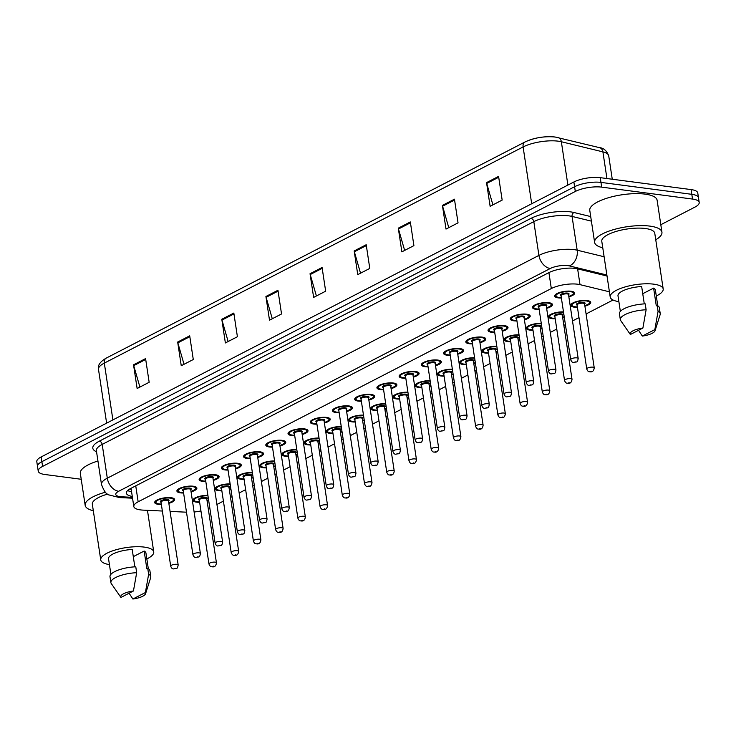 <?xml version="1.0" encoding="UTF-8"?>
<svg xmlns="http://www.w3.org/2000/svg" width="736" height="736" viewBox="0 0 736 736"><rect width="100%" height="100%" fill="white"/><g stroke="black" fill="none" stroke-linecap="round" stroke-linejoin="round"><path stroke-width="1.1" d="M564.282 317.142A10.092 3.146 -8.6 0 1 562.69 317.648M555.211 318.78A10.092 3.146 -8.6 0 1 552.092 318.642A10.092 3.146 -8.6 0 1 548.541 316.83A10.092 3.146 -8.6 0 1 553.306 313.315A10.092 3.146 -8.6 0 1 563.482 311.889M542.055 328.606A10.092 3.146 -8.6 0 1 540.463 329.121M532.984 330.252A10.092 3.146 -8.6 0 1 529.874 330.105A10.092 3.146 -8.6 0 1 526.314 328.302A10.092 3.146 -8.6 0 1 531.079 324.788A10.092 3.146 -8.6 0 1 541.264 323.362M519.828 340.078A10.092 3.146 -8.6 0 1 518.245 340.584M510.766 341.716A10.092 3.146 -8.6 0 1 507.647 341.578A10.092 3.146 -8.6 0 1 504.086 339.774A10.092 3.146 -8.6 0 1 508.861 336.26A10.092 3.146 -8.6 0 1 519.036 334.825M497.61 351.55A10.092 3.146 -8.6 0 1 496.018 352.056M488.538 353.188A10.092 3.146 -8.6 0 1 485.42 353.05A10.092 3.146 -8.6 0 1 481.868 351.247A10.092 3.146 -8.6 0 1 486.634 347.723A10.092 3.146 -8.6 0 1 496.818 346.297M475.382 363.023A10.092 3.146 -8.6 0 1 473.8 363.529M466.311 364.66A10.092 3.146 -8.6 0 1 463.202 364.513A10.092 3.146 -8.6 0 1 459.641 362.71A10.092 3.146 -8.6 0 1 464.416 359.196A10.092 3.146 -8.6 0 1 474.591 357.77M453.164 374.486A10.092 3.146 -8.6 0 1 451.573 375.001M444.093 376.133A10.092 3.146 -8.6 0 1 440.974 375.986A10.092 3.146 -8.6 0 1 437.423 374.182A10.092 3.146 -8.6 0 1 442.189 370.668A10.092 3.146 -8.6 0 1 452.364 369.242M430.937 385.958A10.092 3.146 -8.6 0 1 429.346 386.464M421.866 387.596A10.092 3.146 -8.6 0 1 418.756 387.458A10.092 3.146 -8.6 0 1 415.196 385.655A10.092 3.146 -8.6 0 1 419.971 382.14A10.092 3.146 -8.6 0 1 430.146 380.705M408.719 397.431A10.092 3.146 -8.6 0 1 407.128 397.937M399.648 399.068A10.092 3.146 -8.6 0 1 396.529 398.93A10.092 3.146 -8.6 0 1 392.978 397.127A10.092 3.146 -8.6 0 1 397.744 393.604A10.092 3.146 -8.6 0 1 407.919 392.178M386.492 408.903A10.092 3.146 -8.6 0 1 384.9 409.409M377.421 410.541A10.092 3.146 -8.6 0 1 374.311 410.394A10.092 3.146 -8.6 0 1 370.751 408.59A10.092 3.146 -8.6 0 1 375.516 405.076A10.092 3.146 -8.6 0 1 385.701 403.65M364.265 420.366A10.092 3.146 -8.6 0 1 362.682 420.882M355.203 422.013A10.092 3.146 -8.6 0 1 352.084 421.866A10.092 3.146 -8.6 0 1 348.524 420.063A10.092 3.146 -8.6 0 1 353.298 416.548A10.092 3.146 -8.6 0 1 363.474 415.122M342.047 431.839A10.092 3.146 -8.6 0 1 340.455 432.345M332.976 433.476A10.092 3.146 -8.6 0 1 329.857 433.338A10.092 3.146 -8.6 0 1 326.306 431.535A10.092 3.146 -8.6 0 1 331.071 428.021A10.092 3.146 -8.6 0 1 341.256 426.586M319.82 443.311A10.092 3.146 -8.6 0 1 318.237 443.817M310.748 444.949A10.092 3.146 -8.6 0 1 307.639 444.811A10.092 3.146 -8.6 0 1 304.078 443.008A10.092 3.146 -8.6 0 1 308.853 439.484A10.092 3.146 -8.6 0 1 319.028 438.058M297.602 454.784A10.092 3.146 -8.6 0 1 296.01 455.29M288.53 456.421A10.092 3.146 -8.6 0 1 285.412 456.274A10.092 3.146 -8.6 0 1 281.86 454.471A10.092 3.146 -8.6 0 1 286.626 450.956A10.092 3.146 -8.6 0 1 296.801 449.53M275.374 466.247A10.092 3.146 -8.6 0 1 273.783 466.762M266.303 467.894A10.092 3.146 -8.6 0 1 263.194 467.746A10.092 3.146 -8.6 0 1 259.633 465.943A10.092 3.146 -8.6 0 1 264.408 462.429A10.092 3.146 -8.6 0 1 274.583 460.994M253.156 477.719A10.092 3.146 -8.6 0 1 251.565 478.225M244.085 479.357A10.092 3.146 -8.6 0 1 240.966 479.219A10.092 3.146 -8.6 0 1 237.415 477.416A10.092 3.146 -8.6 0 1 242.181 473.901A10.092 3.146 -8.6 0 1 252.356 472.466M230.929 489.192A10.092 3.146 -8.6 0 1 229.338 489.698M221.858 490.829A10.092 3.146 -8.6 0 1 218.748 490.691A10.092 3.146 -8.6 0 1 215.188 488.888A10.092 3.146 -8.6 0 1 219.954 485.364A10.092 3.146 -8.6 0 1 230.138 483.938M208.702 500.664A10.092 3.146 -8.6 0 1 207.12 501.17M199.64 502.302A10.092 3.146 -8.6 0 1 196.521 502.154A10.092 3.146 -8.6 0 1 192.97 500.351A10.092 3.146 -8.6 0 1 197.736 496.837A10.092 3.146 -8.6 0 1 207.911 495.411M577.429 307.308A10.092 3.146 -8.6 0 1 574.319 307.17A10.092 3.146 -8.6 0 1 570.759 305.366A10.092 3.146 -8.6 0 1 576.306 301.604A10.092 3.146 -8.6 0 1 587.153 300.546A10.092 3.146 -8.6 0 1 590.714 302.349A10.092 3.146 -8.6 0 1 584.908 306.176M539.166 309.479A10.092 3.146 -8.6 0 1 536.047 309.341A10.092 3.146 -8.6 0 1 532.487 307.538A10.092 3.146 -8.6 0 1 538.034 303.775A10.092 3.146 -8.6 0 1 548.881 302.717A10.092 3.146 -8.6 0 1 552.442 304.52A10.092 3.146 -8.6 0 1 546.646 308.347M516.939 320.951A10.092 3.146 -8.6 0 1 513.82 320.804A10.092 3.146 -8.6 0 1 510.269 319.001A10.092 3.146 -8.6 0 1 515.807 315.247A10.092 3.146 -8.6 0 1 526.663 314.18A10.092 3.146 -8.6 0 1 530.214 315.983A10.092 3.146 -8.6 0 1 524.418 319.82M494.712 332.424A10.092 3.146 -8.6 0 1 491.602 332.276A10.092 3.146 -8.6 0 1 488.042 330.473A10.092 3.146 -8.6 0 1 493.589 326.72A10.092 3.146 -8.6 0 1 504.436 325.652A10.092 3.146 -8.6 0 1 507.996 327.456A10.092 3.146 -8.6 0 1 502.2 331.292M472.494 343.887A10.092 3.146 -8.6 0 1 469.375 343.749A10.092 3.146 -8.6 0 1 465.824 341.946A10.092 3.146 -8.6 0 1 471.362 338.183A10.092 3.146 -8.6 0 1 482.218 337.125A10.092 3.146 -8.6 0 1 485.769 338.928A10.092 3.146 -8.6 0 1 479.973 342.755M450.266 355.359A10.092 3.146 -8.6 0 1 447.157 355.221A10.092 3.146 -8.6 0 1 443.596 353.418A10.092 3.146 -8.6 0 1 449.135 349.655A10.092 3.146 -8.6 0 1 459.991 348.597A10.092 3.146 -8.6 0 1 463.551 350.4A10.092 3.146 -8.6 0 1 457.746 354.228M428.048 366.832A10.092 3.146 -8.6 0 1 424.93 366.684A10.092 3.146 -8.6 0 1 421.378 364.881A10.092 3.146 -8.6 0 1 426.917 361.128A10.092 3.146 -8.6 0 1 437.764 360.06A10.092 3.146 -8.6 0 1 441.324 361.864A10.092 3.146 -8.6 0 1 435.528 365.7M405.821 378.295A10.092 3.146 -8.6 0 1 402.712 378.157A10.092 3.146 -8.6 0 1 399.151 376.354A10.092 3.146 -8.6 0 1 404.69 372.6A10.092 3.146 -8.6 0 1 415.546 371.533A10.092 3.146 -8.6 0 1 419.097 373.336A10.092 3.146 -8.6 0 1 413.301 377.172M383.603 389.767A10.092 3.146 -8.6 0 1 380.484 389.629A10.092 3.146 -8.6 0 1 376.924 387.826A10.092 3.146 -8.6 0 1 382.472 384.063A10.092 3.146 -8.6 0 1 393.318 383.005A10.092 3.146 -8.6 0 1 396.879 384.808A10.092 3.146 -8.6 0 1 391.083 388.636M361.376 401.24A10.092 3.146 -8.6 0 1 358.257 401.102A10.092 3.146 -8.6 0 1 354.706 399.298A10.092 3.146 -8.6 0 1 360.244 395.536A10.092 3.146 -8.6 0 1 371.1 394.478A10.092 3.146 -8.6 0 1 374.652 396.281A10.092 3.146 -8.6 0 1 368.856 400.108M339.149 412.712A10.092 3.146 -8.6 0 1 336.039 412.565A10.092 3.146 -8.6 0 1 332.479 410.762A10.092 3.146 -8.6 0 1 338.026 407.008A10.092 3.146 -8.6 0 1 348.873 405.941A10.092 3.146 -8.6 0 1 352.434 407.744A10.092 3.146 -8.6 0 1 346.638 411.58M316.931 424.175A10.092 3.146 -8.6 0 1 313.812 424.037A10.092 3.146 -8.6 0 1 310.261 422.234A10.092 3.146 -8.6 0 1 315.799 418.48A10.092 3.146 -8.6 0 1 326.655 417.413A10.092 3.146 -8.6 0 1 330.206 419.216A10.092 3.146 -8.6 0 1 324.41 423.053M294.704 435.648A10.092 3.146 -8.6 0 1 291.594 435.51A10.092 3.146 -8.6 0 1 288.034 433.706A10.092 3.146 -8.6 0 1 293.581 429.944A10.092 3.146 -8.6 0 1 304.428 428.886A10.092 3.146 -8.6 0 1 307.988 430.689A10.092 3.146 -8.6 0 1 302.183 434.516M272.486 447.12A10.092 3.146 -8.6 0 1 269.367 446.982A10.092 3.146 -8.6 0 1 265.816 445.179A10.092 3.146 -8.6 0 1 271.354 441.416A10.092 3.146 -8.6 0 1 282.201 440.349A10.092 3.146 -8.6 0 1 285.761 442.161A10.092 3.146 -8.6 0 1 279.965 445.988M250.258 458.592A10.092 3.146 -8.6 0 1 247.149 458.445A10.092 3.146 -8.6 0 1 243.588 456.642A10.092 3.146 -8.6 0 1 249.127 452.888A10.092 3.146 -8.6 0 1 259.983 451.821A10.092 3.146 -8.6 0 1 263.534 453.624A10.092 3.146 -8.6 0 1 257.738 457.461M228.04 470.056A10.092 3.146 -8.6 0 1 224.922 469.918A10.092 3.146 -8.6 0 1 221.361 468.114A10.092 3.146 -8.6 0 1 226.909 464.361A10.092 3.146 -8.6 0 1 237.756 463.294A10.092 3.146 -8.6 0 1 241.316 465.097A10.092 3.146 -8.6 0 1 235.52 468.924M205.813 481.528A10.092 3.146 -8.6 0 1 202.694 481.39A10.092 3.146 -8.6 0 1 199.143 479.587A10.092 3.146 -8.6 0 1 204.682 475.824A10.092 3.146 -8.6 0 1 215.538 474.766A10.092 3.146 -8.6 0 1 219.089 476.569A10.092 3.146 -8.6 0 1 213.293 480.396M183.586 493A10.092 3.146 -8.6 0 1 180.476 492.862A10.092 3.146 -8.6 0 1 176.916 491.059A10.092 3.146 -8.6 0 1 182.464 487.296A10.092 3.146 -8.6 0 1 193.31 486.229A10.092 3.146 -8.6 0 1 196.871 488.042A10.092 3.146 -8.6 0 1 191.075 491.869M161.368 504.473A10.092 3.146 -8.6 0 1 158.249 504.326A10.092 3.146 -8.6 0 1 154.698 502.522A10.092 3.146 -8.6 0 1 160.236 498.769A10.092 3.146 -8.6 0 1 171.092 497.702A10.092 3.146 -8.6 0 1 174.644 499.505A10.092 3.146 -8.6 0 1 168.848 503.341M561.384 298.006A10.092 3.146 -8.6 0 1 558.274 297.868A10.092 3.146 -8.6 0 1 554.714 296.065A10.092 3.146 -8.6 0 1 560.252 292.302A10.092 3.146 -8.6 0 1 571.108 291.244A10.092 3.146 -8.6 0 1 574.66 293.048A10.092 3.146 -8.6 0 1 568.864 296.875M609.417 291.806L580.005 284.639A18.915 5.906 171.4 0 0 577.705 284.216A18.915 5.906 171.4 0 0 551.319 288.549L138.156 501.796A18.915 5.906 171.4 0 0 133.805 506.506A18.915 5.906 171.4 0 0 143.143 510.122L162.362 511.032M586.086 313.941L612.6 300.251A18.915 5.906 171.4 0 0 613.051 300.012M216.936 504.473L223.413 501.124M230.515 497.462L232.061 496.662M239.154 493L245.64 489.652M252.742 485.99L254.279 485.19M261.381 481.528L267.867 478.179M274.96 474.518L276.506 473.726M283.608 470.056L290.085 466.716M297.188 463.045L298.733 462.254M305.826 458.592L312.312 455.244M319.406 451.582L320.951 450.782M328.054 447.12L334.53 443.771M341.633 440.11L343.178 439.309M350.272 435.648L356.758 432.299M363.851 428.637L365.396 427.846M372.499 424.175L378.976 420.836M386.078 417.174L387.624 416.374M394.717 412.712L401.203 409.363M408.296 405.702L409.842 404.901M416.944 401.24L423.43 397.891M430.523 394.229L432.069 393.429M439.171 389.767L445.648 386.418M452.75 382.757L454.296 381.966M461.389 378.295L467.875 374.955M474.968 371.294L476.514 370.493M483.616 366.832L490.093 363.483M497.196 359.821L498.741 359.021M505.834 355.359L512.32 352.01M519.414 348.349L520.959 347.548M528.062 343.887L534.538 340.538M541.641 336.876L543.186 336.085M550.28 332.414L556.766 329.075M563.859 325.413L565.404 324.613M572.507 320.951L578.984 317.602M194.12 512.008A18.915 5.906 171.4 0 0 200.946 510.95M208.27 508.778A18.915 5.906 171.4 0 0 209.834 508.107M170.071 511.41L186.493 512.192M81.227 479.274L44.905 474.508A18.915 5.906 -8.6 0 1 38.235 471.123L37.518 466.385A18.915 5.906 -8.6 0 1 41.878 461.674L574.595 186.723A18.915 5.906 -8.6 0 1 600.972 182.399L691.812 194.322A18.915 5.906 -8.6 0 1 698.482 197.708A18.915 5.906 -8.6 0 0 691.812 194.322L600.972 182.399A18.915 5.906 -8.6 0 0 574.595 186.723L41.878 461.674A18.915 5.906 -8.6 0 0 37.518 466.385L36.8 461.647A18.915 5.906 -8.6 0 1 41.161 456.936L573.878 181.985A18.915 5.906 -8.6 0 1 600.254 177.661L691.095 189.584A18.915 5.906 -8.6 0 1 697.765 192.97L699.2 202.446A18.915 5.906 -8.6 0 1 694.839 207.156L660.808 224.719M139.904 387.072L133.722 365.645A5.042 3.524 -117.3 0 1 133.538 364.808L137.126 388.498L149.16 382.288L145.581 358.598L133.538 364.808M184.028 364.292L177.854 342.866A5.042 3.524 -117.3 0 1 177.67 342.038L181.249 365.728L193.283 359.518L189.704 335.828L177.67 342.038M228.151 341.522L221.978 320.096A5.042 3.524 -117.3 0 1 221.794 319.258L225.372 342.948L237.406 336.738L233.827 313.048L221.794 319.258M272.274 318.743L266.101 297.316A5.042 3.524 -117.3 0 1 265.917 296.488L269.505 320.178L281.538 313.968L277.95 290.278L265.917 296.488M492.908 204.875L486.726 183.448A5.042 3.524 -117.3 0 1 486.542 182.611L490.13 206.301L502.164 200.091L498.585 176.401L486.542 182.611M448.776 227.645L442.603 206.218A5.042 3.524 -117.3 0 1 442.419 205.39L446.007 229.08L458.04 222.87L454.452 199.18L442.419 205.39M404.653 250.424L398.48 228.997A5.042 3.524 -117.3 0 1 398.296 228.16L401.874 251.85L413.908 245.64L410.329 221.95L398.296 228.16M360.53 273.194L354.356 251.767A5.042 3.524 -117.3 0 1 354.172 250.939L357.751 274.629L369.785 268.419L366.206 244.729L354.172 250.939M316.406 295.973L310.224 274.546A5.042 3.524 -117.3 0 1 310.04 273.709L313.628 297.399L325.662 291.189L322.083 267.499L310.04 273.709M525.688 141.717A20.682 6.458 -8.6 0 1 554.521 136.988M607.034 276.028L577.401 268.806A18.915 5.906 171.4 0 0 575.092 268.382A18.915 5.906 171.4 0 0 548.716 272.706L130.732 488.446A18.915 5.906 171.4 0 0 126.371 493.157A18.915 5.906 171.4 0 0 132.278 496.432M38.235 471.123A18.915 5.906 -8.6 0 1 42.596 466.412L575.304 191.461A18.915 5.906 -8.6 0 1 601.689 187.137L692.53 199.06A18.915 5.906 -8.6 0 1 699.2 202.446M131.56 491.694A18.915 5.906 -8.6 0 1 127.622 490.544M602.766 247.784A34.049 10.635 -8.6 0 1 594.614 242.383A34.049 10.635 -8.6 0 1 613.318 229.706A34.049 10.635 -8.6 0 1 649.943 226.118A34.049 10.635 -8.6 0 1 661.94 232.199A34.049 10.635 -8.6 0 1 655.758 239.77M594.614 242.383L589.775 210.404A34.049 10.635 -8.6 0 1 608.479 197.726A34.049 10.635 -8.6 0 1 645.104 194.129A34.049 10.635 -8.6 0 1 657.11 200.22L661.94 232.199M618.884 301.659A26.8 8.372 -8.6 0 1 610.199 296.976A26.8 8.372 -8.6 0 1 624.919 286.994A26.8 8.372 -8.6 0 1 653.743 284.17A26.8 8.372 -8.6 0 1 663.191 288.954A26.8 8.372 -8.6 0 1 656.282 296.001M610.199 296.976L601.781 241.298A26.8 8.372 -8.6 0 1 616.501 231.325A26.8 8.372 -8.6 0 1 645.325 228.491A26.8 8.372 -8.6 0 1 654.773 233.284L663.191 288.954M642.749 293.71L653.614 288.107A18.915 5.906 -8.6 0 1 655.399 290.14L657.763 305.734M653.614 288.107L656.3 305.872L657.174 305.422A20.176 6.302 -8.6 0 1 659.336 307.712L660.229 313.637A20.176 6.302 -8.6 0 1 660.146 314.622L655.022 330.777A12.613 3.938 -8.6 0 1 642.326 336.067L654.847 329.608A12.613 3.938 -8.6 0 1 655.022 330.777M657.174 305.422L658.076 311.337A20.176 6.302 -8.6 0 1 660.229 313.637M658.076 311.337L654.847 329.608M642.326 336.067L638.544 330.28M644.285 303.894L641.663 286.534A18.915 5.906 -8.6 0 0 617.992 295.789L620.356 311.392M630.366 334.503A12.613 3.938 -8.6 0 1 642.896 328.035L630.366 334.503L620.706 320.583A20.176 6.302 -8.6 0 1 620.328 319.672A20.176 6.302 -8.6 0 1 646.116 309.773L645.224 303.848A20.176 6.302 -8.6 0 0 619.436 313.748L620.328 319.672M642.896 328.035L646.116 309.773M93.316 510.729A34.049 10.635 -8.6 0 1 85.164 505.328A34.049 10.635 -8.6 0 1 105.386 492.218M85.164 505.328L80.325 473.349A34.049 10.635 -8.6 0 1 97.934 460.994M109.434 564.595A26.8 8.372 -8.6 0 1 100.749 559.912A26.8 8.372 -8.6 0 1 115.469 549.93A26.8 8.372 -8.6 0 1 144.293 547.106A26.8 8.372 -8.6 0 1 153.741 551.899A26.8 8.372 -8.6 0 1 146.841 558.937M100.749 559.912L92.331 504.243A26.8 8.372 -8.6 0 1 107.631 494.095M133.299 556.655L144.164 551.043A18.915 5.906 -8.6 0 1 145.949 553.076L148.313 568.68M144.164 551.043L146.85 568.808L147.724 568.358A20.176 6.302 -8.6 0 1 149.886 570.658L150.779 576.582A20.176 6.302 -8.6 0 1 150.696 577.558L145.572 593.722A12.613 3.938 -8.6 0 1 132.876 599.012L145.397 592.544A12.613 3.938 -8.6 0 1 145.572 593.722M147.724 568.358L148.626 574.282A20.176 6.302 -8.6 0 1 150.779 576.582M148.626 574.282L145.397 592.544M132.876 599.012L129.094 593.225M134.835 566.83L132.213 549.479A18.915 5.906 -8.6 0 0 108.542 558.734L110.906 574.338M120.916 597.439A12.613 3.938 -8.6 0 1 133.446 590.98L120.916 597.439L111.256 583.528A20.176 6.302 -8.6 0 1 110.878 582.618A20.176 6.302 -8.6 0 1 136.675 572.709L135.774 566.794A20.176 6.302 -8.6 0 0 109.986 576.693L110.878 582.618M133.446 590.98L136.675 572.709M577.622 268.861L580.005 284.639M129.416 489.182L129.784 489.21A18.915 9.706 -87.3 0 0 131.164 489.081M548.909 272.614L551.319 288.549M135.746 485.852L138.156 501.796M606.942 178.535L602.904 151.874L561.347 141.744A25.217 7.875 171.4 0 0 558.274 141.183A25.217 7.875 171.4 0 0 523.103 146.952A6.302 4.398 -117.3 0 1 524.989 141.984C534.354 137.706 544.382 136.05 555.082 137.006L599.619 147.678C603.64 147.973 606.666 150.687 608.718 155.82A25.217 7.875 171.4 0 0 602.904 151.874A6.302 4.766 -76.3 0 0 599.619 147.678M558.063 137.549A6.302 4.766 -76.3 0 1 561.347 141.744L567.898 185.067M531.696 203.762L523.103 146.952L104.31 363.106A25.217 7.875 171.4 0 0 98.495 369.389C97.502 365.479 100.068 361.726 106.196 358.128A6.302 4.398 62.7 0 0 104.31 363.106L112.902 419.906M41.161 456.936L42.596 466.412M573.878 181.985L575.304 191.461M600.254 177.661L601.689 187.137M691.095 189.584L692.53 199.06M310.224 274.546L322.212 268.355M354.356 251.767L366.335 245.585M398.48 228.997L410.458 222.806M442.603 206.218L454.581 200.036M486.726 183.448L498.714 177.256M266.101 297.316L278.079 291.134M221.978 320.096L233.956 313.904M177.854 342.866L189.833 336.683M133.722 365.645L145.71 359.453M606.887 275.025L569.397 265.898A12.613 3.938 171.4 0 0 567.861 265.613A12.613 3.938 171.4 0 0 550.28 268.502L118.652 491.28A12.613 3.938 171.4 0 0 120.189 496.671A12.613 3.938 171.4 0 0 121.974 496.828L132.416 497.324M121.974 496.828A12.613 6.468 -87.3 0 1 119.582 497.582L108.974 494.932C106.426 494.546 103.932 491.05 101.485 484.454A25.217 7.875 -8.6 0 1 107.3 478.179L538.927 255.401A25.217 7.875 -8.6 0 1 574.098 249.633A25.217 7.875 -8.6 0 1 577.171 250.194L572.065 216.43A25.217 7.875 171.4 0 0 568.992 215.869A25.217 7.875 171.4 0 0 533.821 221.646L102.194 444.415A25.217 7.875 171.4 0 0 96.379 450.699L96.37 450.644M96.536 451.757A28.373 8.86 -8.6 0 1 99.351 441.14L530.978 218.371A3.156 2.199 -117.3 0 1 533.821 221.646L538.927 255.401A12.613 8.804 62.7 0 0 550.28 268.502M530.978 218.371A28.373 8.86 -8.6 0 1 570.547 211.876A28.373 8.86 -8.6 0 1 574.006 212.511L590.714 216.577M569.397 265.898A12.613 9.531 -76.3 0 0 577.171 250.194L604.118 256.754M591.404 221.14L572.065 216.43A3.156 2.383 103.7 0 1 574.006 212.511M118.652 491.28A12.613 8.804 62.7 0 1 107.3 478.179L102.194 444.415A3.156 2.199 -117.3 0 0 99.351 441.14M573.574 291.898A9.458 2.953 -8.6 0 1 573.951 292.551L572.985 294.492L568.808 296.488A8.823 2.76 171.4 0 0 570.308 291.658A8.823 2.76 171.4 0 0 557.998 293.673A8.823 2.76 171.4 0 0 559.075 297.454A8.823 2.76 171.4 0 0 561.32 297.583M561.053 295.826A4.416 1.38 -8.6 0 1 561.77 293.912A4.416 1.38 -8.6 0 1 567.493 293.103A4.416 1.38 -8.6 0 1 568.532 294.694M561.034 295.716L570.713 359.674A3.781 1.178 -8.6 0 1 572.792 358.266A3.781 1.178 -8.6 0 1 576.858 357.871A3.781 1.178 -8.6 0 1 578.192 358.542L568.514 294.584A3.781 1.178 171.4 0 0 567.189 293.903A3.781 1.178 171.4 0 0 563.114 294.308A3.781 1.178 171.4 0 0 561.034 295.716L561.016 295.642M574.494 362.278L575.304 361.864L574.494 362.278M555.174 294.888L555.248 295.375A9.458 2.953 -8.6 0 1 555.413 294.639M577.374 306.921L574.945 306.783C572.176 306.167 570.961 305.458 571.292 304.676A9.458 2.953 -8.6 0 1 571.458 303.94M584.844 305.753A8.823 2.76 171.4 0 0 586.353 300.96A8.823 2.76 171.4 0 0 574.043 302.974A8.823 2.76 171.4 0 0 575.12 306.756A8.823 2.76 171.4 0 0 577.364 306.884M577.098 305.118A4.416 1.38 -8.6 0 1 577.815 303.214A4.416 1.38 -8.6 0 1 583.547 302.404A4.416 1.38 -8.6 0 1 584.577 303.996M584.559 303.83L584.568 303.885A3.781 1.178 171.4 0 0 583.234 303.204A3.781 1.178 171.4 0 0 579.158 303.6A3.781 1.178 171.4 0 0 577.088 305.017L577.079 304.962M594.237 367.844C593.805 371.054 592.287 372.361 589.683 371.744C588.496 371.928 587.521 371.008 586.758 368.975A3.781 1.178 -8.6 0 1 588.837 367.568A3.781 1.178 -8.6 0 1 592.903 367.163A3.781 1.178 -8.6 0 1 594.237 367.844L584.568 303.885M591.348 371.165L590.548 371.579L591.348 371.165M589.619 301.19A9.458 2.953 -8.6 0 1 589.996 301.852L589.922 301.355M551.356 303.361A9.458 2.953 -8.6 0 1 551.724 304.014L550.758 305.964L546.581 307.961M546.581 307.924A8.823 2.76 171.4 0 0 548.081 303.131A8.823 2.76 171.4 0 0 535.771 305.146A8.823 2.76 171.4 0 0 536.848 308.927A8.823 2.76 171.4 0 0 539.102 309.056L536.682 308.954C533.904 308.338 532.689 307.63 533.02 306.848A9.458 2.953 -8.6 0 1 533.186 306.112M538.835 307.289A4.416 1.38 -8.6 0 1 539.552 305.385A4.416 1.38 -8.6 0 1 545.275 304.575A4.416 1.38 -8.6 0 1 546.314 306.158M538.816 307.179L548.486 371.146A3.781 1.178 -8.6 0 1 550.565 369.739A3.781 1.178 -8.6 0 1 554.631 369.334A3.781 1.178 -8.6 0 1 555.965 370.015L546.296 306.047A3.781 1.178 171.4 0 0 544.962 305.376A3.781 1.178 171.4 0 0 540.896 305.771A3.781 1.178 171.4 0 0 538.816 307.179L538.807 307.133M552.276 373.75L553.076 373.336L552.276 373.75M529.129 314.833A9.458 2.953 -8.6 0 1 529.506 315.486L528.531 317.437L524.363 319.433M524.354 319.396A8.823 2.76 171.4 0 0 525.854 314.594A8.823 2.76 171.4 0 0 513.544 316.618A8.823 2.76 171.4 0 0 514.63 320.39A8.823 2.76 171.4 0 0 516.874 320.528M516.608 318.762A4.416 1.38 -8.6 0 1 517.325 316.857A4.416 1.38 -8.6 0 1 523.048 316.048A4.416 1.38 -8.6 0 1 524.087 317.63M516.589 318.651L526.268 382.619A3.781 1.178 -8.6 0 1 528.347 381.202A3.781 1.178 -8.6 0 1 532.413 380.806A3.781 1.178 -8.6 0 1 533.747 381.487L524.069 317.52A3.781 1.178 171.4 0 0 522.735 316.848A3.781 1.178 171.4 0 0 518.668 317.244A3.781 1.178 171.4 0 0 516.589 318.651L516.562 318.587M530.049 385.213L530.858 384.799L530.049 385.213M510.729 317.823L510.802 318.32A9.458 2.953 -8.6 0 1 510.968 317.584M506.902 326.306A9.458 2.953 -8.6 0 1 507.279 326.959L506.313 328.909L502.136 330.896A8.823 2.76 171.4 0 0 503.636 326.066A8.823 2.76 171.4 0 0 491.326 328.09A8.823 2.76 171.4 0 0 492.402 331.862A8.823 2.76 171.4 0 0 494.647 331.991M494.38 330.234A4.416 1.38 -8.6 0 1 495.107 328.32A4.416 1.38 -8.6 0 1 500.83 327.52A4.416 1.38 -8.6 0 1 501.869 329.102M494.371 330.124L504.04 394.082A3.781 1.178 -8.6 0 1 506.12 392.674A3.781 1.178 -8.6 0 1 510.186 392.279A3.781 1.178 -8.6 0 1 511.52 392.95L501.851 328.992A3.781 1.178 171.4 0 0 500.517 328.311A3.781 1.178 171.4 0 0 496.45 328.716A3.781 1.178 171.4 0 0 494.371 330.124L494.362 330.078M507.831 396.686L508.631 396.272L507.831 396.686M488.502 329.296L488.575 329.783A9.458 2.953 -8.6 0 1 488.741 329.047M484.684 337.769A9.458 2.953 -8.6 0 1 485.061 338.431L484.086 340.372L479.918 342.369M479.909 342.332A8.823 2.76 171.4 0 0 481.408 337.539A8.823 2.76 171.4 0 0 469.099 339.554A8.823 2.76 171.4 0 0 470.175 343.335A8.823 2.76 171.4 0 0 472.429 343.464L470.01 343.362C467.24 342.746 466.017 342.038 466.357 341.256A9.458 2.953 -8.6 0 1 466.523 340.52M472.162 341.706A4.416 1.38 -8.6 0 1 472.88 339.793A4.416 1.38 -8.6 0 1 478.602 338.983A4.416 1.38 -8.6 0 1 479.642 340.575M472.144 341.596L481.822 405.554A3.781 1.178 -8.6 0 1 483.892 404.147A3.781 1.178 -8.6 0 1 487.968 403.751A3.781 1.178 -8.6 0 1 489.302 404.423L479.624 340.464A3.781 1.178 171.4 0 0 478.29 339.784A3.781 1.178 171.4 0 0 474.223 340.188A3.781 1.178 171.4 0 0 472.144 341.596L472.144 341.541M485.604 408.158L486.404 407.744L485.604 408.158M555.146 318.394L552.727 318.256C549.958 317.63 548.734 316.931 549.074 316.149A9.458 2.953 -8.6 0 1 549.231 315.413M563.555 312.368A8.823 2.76 171.4 0 0 551.595 314.566A8.823 2.76 171.4 0 0 552.892 318.219A8.823 2.76 171.4 0 0 555.146 318.357M554.88 316.59A4.416 1.38 -8.6 0 1 555.597 314.686A4.416 1.38 -8.6 0 1 561.32 313.876A4.416 1.38 -8.6 0 1 562.359 315.459M562.332 315.302L562.341 315.348A3.781 1.178 171.4 0 0 561.007 314.677A3.781 1.178 171.4 0 0 556.94 315.072A3.781 1.178 171.4 0 0 554.861 316.48L554.861 316.434M572.019 379.316C571.578 382.527 570.06 383.824 567.465 383.208C566.278 383.401 565.294 382.481 564.53 380.448A3.781 1.178 -8.6 0 1 566.61 379.04A3.781 1.178 -8.6 0 1 570.685 378.635A3.781 1.178 -8.6 0 1 572.019 379.316L562.341 315.348M569.121 382.637L568.321 383.051L569.121 382.637M562.626 317.225A8.823 2.76 171.4 0 0 564.208 316.664M532.928 329.866L530.5 329.728C527.73 329.102 526.516 328.403 526.847 327.621A9.458 2.953 -8.6 0 1 527.013 326.876M541.328 323.831A8.823 2.76 171.4 0 0 529.368 326.039A8.823 2.76 171.4 0 0 530.674 329.691A8.823 2.76 171.4 0 0 532.919 329.82M532.652 328.063A4.416 1.38 -8.6 0 1 533.37 326.158A4.416 1.38 -8.6 0 1 539.092 325.349A4.416 1.38 -8.6 0 1 540.132 326.931M540.104 326.775L540.123 326.821A3.781 1.178 171.4 0 0 538.789 326.149A3.781 1.178 171.4 0 0 534.713 326.545A3.781 1.178 171.4 0 0 532.634 327.952L532.634 327.906M549.792 390.779C549.36 393.999 547.842 395.296 545.238 394.68C544.051 394.873 543.076 393.944 542.312 391.911A3.781 1.178 -8.6 0 1 544.392 390.503A3.781 1.178 -8.6 0 1 548.458 390.108A3.781 1.178 -8.6 0 1 549.792 390.779L540.123 326.821M546.903 394.1L546.094 394.514L546.903 394.1M540.399 328.688A8.823 2.76 171.4 0 0 541.981 328.136M510.701 341.329L508.282 341.2C505.503 340.575 504.289 339.876 504.62 339.084A9.458 2.953 -8.6 0 1 504.786 338.348M519.11 335.303A8.823 2.76 171.4 0 0 507.141 337.511A8.823 2.76 171.4 0 0 508.447 341.164A8.823 2.76 171.4 0 0 510.701 341.292M510.434 339.535A4.416 1.38 -8.6 0 1 511.152 337.622A4.416 1.38 -8.6 0 1 516.874 336.812A4.416 1.38 -8.6 0 1 517.914 338.404M517.886 338.247L517.896 338.293A3.781 1.178 171.4 0 0 516.562 337.612A3.781 1.178 171.4 0 0 512.495 338.017A3.781 1.178 171.4 0 0 510.416 339.425L510.407 339.379M527.565 402.252C527.132 405.472 525.614 406.769 523.02 406.152C521.824 406.336 520.849 405.416 520.085 403.383A3.781 1.178 -8.6 0 1 522.164 401.976A3.781 1.178 -8.6 0 1 526.231 401.58A3.781 1.178 -8.6 0 1 527.565 402.252L517.896 338.293M524.676 405.573L523.876 405.987L524.676 405.573M518.181 340.161A8.823 2.76 171.4 0 0 519.763 339.6M462.456 349.241A9.458 2.953 -8.6 0 1 462.834 349.894L461.868 351.845L457.691 353.841M457.682 353.804A8.823 2.76 171.4 0 0 459.19 349.011A8.823 2.76 171.4 0 0 446.881 351.026A8.823 2.76 171.4 0 0 447.957 354.807A8.823 2.76 171.4 0 0 450.202 354.936M449.935 353.17A4.416 1.38 -8.6 0 1 450.653 351.265A4.416 1.38 -8.6 0 1 456.384 350.456A4.416 1.38 -8.6 0 1 457.415 352.038M449.917 353.059L459.595 417.027A3.781 1.178 -8.6 0 1 461.674 415.619A3.781 1.178 -8.6 0 1 465.741 415.214A3.781 1.178 -8.6 0 1 467.075 415.895L457.406 351.928A3.781 1.178 171.4 0 0 456.072 351.256A3.781 1.178 171.4 0 0 451.996 351.652A3.781 1.178 171.4 0 0 449.917 353.059L449.917 353.013M463.386 419.63L464.186 419.216L463.386 419.63M444.056 352.231L444.13 352.728A9.458 2.953 -8.6 0 1 444.296 351.992M440.238 360.714A9.458 2.953 -8.6 0 1 440.606 361.367L439.64 363.317L435.464 365.314M435.464 365.277A8.823 2.76 171.4 0 0 436.963 360.474A8.823 2.76 171.4 0 0 424.654 362.498A8.823 2.76 171.4 0 0 425.73 366.27A8.823 2.76 171.4 0 0 427.984 366.408M427.717 364.642A4.416 1.38 -8.6 0 1 428.435 362.738A4.416 1.38 -8.6 0 1 434.157 361.928A4.416 1.38 -8.6 0 1 435.197 363.51M427.699 364.532L437.368 428.499A3.781 1.178 -8.6 0 1 439.447 427.082A3.781 1.178 -8.6 0 1 443.523 426.687A3.781 1.178 -8.6 0 1 444.857 427.368L435.178 363.4A3.781 1.178 171.4 0 0 433.844 362.728A3.781 1.178 171.4 0 0 429.778 363.124A3.781 1.178 171.4 0 0 427.699 364.532L427.69 364.486M441.158 431.094L441.959 430.68L441.158 431.094M421.829 363.704L421.912 364.2A9.458 2.953 -8.6 0 1 422.068 363.464M418.011 372.186A9.458 2.953 -8.6 0 1 418.388 372.839L417.422 374.79L413.246 376.777M413.236 376.74A8.823 2.76 171.4 0 0 414.745 371.947A8.823 2.76 171.4 0 0 402.436 373.971A8.823 2.76 171.4 0 0 403.512 377.743A8.823 2.76 171.4 0 0 405.757 377.872L403.337 377.78C400.568 377.154 399.354 376.455 399.685 375.664A9.458 2.953 -8.6 0 1 399.85 374.928M405.49 376.114A4.416 1.38 -8.6 0 1 406.208 374.201A4.416 1.38 -8.6 0 1 411.93 373.4A4.416 1.38 -8.6 0 1 412.97 374.983M405.472 376.004L415.15 439.962A3.781 1.178 -8.6 0 1 417.229 438.555A3.781 1.178 -8.6 0 1 421.296 438.159A3.781 1.178 -8.6 0 1 422.63 438.831L412.96 374.872A3.781 1.178 171.4 0 0 411.626 374.192A3.781 1.178 171.4 0 0 407.551 374.596A3.781 1.178 171.4 0 0 405.472 376.004L405.472 375.958M418.931 442.566L419.741 442.152L418.931 442.566M488.483 352.802L486.054 352.664C483.285 352.047 482.071 351.339 482.402 350.557A9.458 2.953 -8.6 0 1 482.568 349.821M496.883 346.776A8.823 2.76 171.4 0 0 484.923 348.974A8.823 2.76 171.4 0 0 486.229 352.636A8.823 2.76 171.4 0 0 488.474 352.765M488.207 350.998A4.416 1.38 -8.6 0 1 488.925 349.094A4.416 1.38 -8.6 0 1 494.647 348.284A4.416 1.38 -8.6 0 1 495.687 349.876M495.659 349.71L495.668 349.766A3.781 1.178 171.4 0 0 494.334 349.085A3.781 1.178 171.4 0 0 490.268 349.48A3.781 1.178 171.4 0 0 488.189 350.897L488.189 350.842M505.347 413.724C504.905 416.935 503.396 418.241 500.793 417.625C499.606 417.809 498.631 416.889 497.867 414.856A3.781 1.178 -8.6 0 1 499.946 413.448A3.781 1.178 -8.6 0 1 504.013 413.043A3.781 1.178 -8.6 0 1 505.347 413.724L495.668 349.766M502.458 417.045L501.648 417.459L502.458 417.045M495.954 351.633A8.823 2.76 171.4 0 0 497.536 351.072M466.256 364.274L463.827 364.136C461.058 363.51 459.844 362.811 460.175 362.029A9.458 2.953 -8.6 0 1 460.34 361.293M474.665 358.248A8.823 2.76 171.4 0 0 462.696 360.447A8.823 2.76 171.4 0 0 464.002 364.099A8.823 2.76 171.4 0 0 466.247 364.237M465.98 362.471A4.416 1.38 -8.6 0 1 466.707 360.566A4.416 1.38 -8.6 0 1 472.429 359.757A4.416 1.38 -8.6 0 1 473.469 361.339M473.441 361.183L473.45 361.229A3.781 1.178 171.4 0 0 472.116 360.557A3.781 1.178 171.4 0 0 468.05 360.953A3.781 1.178 171.4 0 0 465.971 362.36L465.962 362.314M483.12 425.196C482.687 428.407 481.169 429.704 478.575 429.088C477.379 429.281 476.404 428.361 475.64 426.328A3.781 1.178 -8.6 0 1 477.719 424.92A3.781 1.178 -8.6 0 1 481.786 424.516A3.781 1.178 -8.6 0 1 483.12 425.196L473.45 361.229M480.231 428.518L479.43 428.932L480.231 428.518M475.318 362.59L473.736 363.142A8.823 2.76 171.4 0 0 475.309 362.544M444.029 375.737L441.609 375.608C438.84 374.983 437.616 374.284 437.957 373.502A9.458 2.953 -8.6 0 1 438.122 372.756M452.438 369.711A8.823 2.76 171.4 0 0 440.478 371.919A8.823 2.76 171.4 0 0 441.784 375.572A8.823 2.76 171.4 0 0 444.029 375.7M443.762 373.943A4.416 1.38 -8.6 0 1 444.48 372.039A4.416 1.38 -8.6 0 1 450.202 371.229A4.416 1.38 -8.6 0 1 451.242 372.812M451.214 372.655L451.223 372.701A3.781 1.178 171.4 0 0 449.889 372.03A3.781 1.178 171.4 0 0 445.823 372.425A3.781 1.178 171.4 0 0 443.744 373.833L443.744 373.787M460.902 436.66C460.46 439.88 458.942 441.177 456.348 440.56C455.161 440.754 454.186 439.824 453.422 437.791A3.781 1.178 -8.6 0 1 455.492 436.384A3.781 1.178 -8.6 0 1 459.568 435.988A3.781 1.178 -8.6 0 1 460.902 436.66L451.223 372.701M458.004 439.981L457.203 440.395L458.004 439.981M451.508 374.569A8.823 2.76 171.4 0 0 453.091 374.017M395.793 383.649A9.458 2.953 -8.6 0 1 396.161 384.312L395.195 386.253L391.018 388.249M391.018 388.212A8.823 2.76 171.4 0 0 392.518 383.419A8.823 2.76 171.4 0 0 380.208 385.434A8.823 2.76 171.4 0 0 381.285 389.215A8.823 2.76 171.4 0 0 383.539 389.344M383.272 387.587A4.416 1.38 -8.6 0 1 383.99 385.673A4.416 1.38 -8.6 0 1 389.712 384.864A4.416 1.38 -8.6 0 1 390.752 386.455M383.254 387.476L392.923 451.435A3.781 1.178 -8.6 0 1 395.002 450.027A3.781 1.178 -8.6 0 1 399.068 449.632A3.781 1.178 -8.6 0 1 400.402 450.303L390.733 386.345A3.781 1.178 171.4 0 0 389.399 385.664A3.781 1.178 171.4 0 0 385.333 386.069A3.781 1.178 171.4 0 0 383.254 387.476L383.226 387.403M396.713 454.038L397.514 453.624L396.713 454.038M377.384 386.648L377.458 387.136A9.458 2.953 -8.6 0 1 377.623 386.4M373.566 395.122A9.458 2.953 -8.6 0 1 373.943 395.775L372.968 397.725L368.8 399.722M368.791 399.685A8.823 2.76 171.4 0 0 370.3 394.892A8.823 2.76 171.4 0 0 357.981 396.906A8.823 2.76 171.4 0 0 359.067 400.688A8.823 2.76 171.4 0 0 361.312 400.816M361.045 399.05A4.416 1.38 -8.6 0 1 361.762 397.146A4.416 1.38 -8.6 0 1 367.485 396.336A4.416 1.38 -8.6 0 1 368.524 397.918M361.026 398.94L370.705 462.907A3.781 1.178 -8.6 0 1 372.784 461.5A3.781 1.178 -8.6 0 1 376.85 461.095A3.781 1.178 -8.6 0 1 378.184 461.776L368.506 397.808A3.781 1.178 171.4 0 0 367.172 397.136A3.781 1.178 171.4 0 0 363.106 397.532A3.781 1.178 171.4 0 0 361.026 398.94L361.026 398.894M374.486 465.511L375.296 465.097L374.486 465.511M355.166 398.112L355.24 398.608A9.458 2.953 -8.6 0 1 355.405 397.872M351.339 406.594A9.458 2.953 -8.6 0 1 351.716 407.247L350.75 409.198L346.573 411.194M346.573 411.157A8.823 2.76 171.4 0 0 348.073 406.355A8.823 2.76 171.4 0 0 335.763 408.379A8.823 2.76 171.4 0 0 336.84 412.151A8.823 2.76 171.4 0 0 339.084 412.289M338.818 410.522A4.416 1.38 -8.6 0 1 339.544 408.618A4.416 1.38 -8.6 0 1 345.267 407.808A4.416 1.38 -8.6 0 1 346.306 409.391M338.808 410.412L348.478 474.38A3.781 1.178 -8.6 0 1 350.557 472.963A3.781 1.178 -8.6 0 1 354.623 472.567A3.781 1.178 -8.6 0 1 355.957 473.248L346.288 409.28A3.781 1.178 171.4 0 0 344.954 408.609A3.781 1.178 171.4 0 0 340.888 409.004A3.781 1.178 171.4 0 0 338.808 410.412L338.781 410.348M352.268 476.974L353.068 476.56L352.268 476.974M332.939 409.584L333.012 410.081A9.458 2.953 -8.6 0 1 333.178 409.345M329.121 418.066A9.458 2.953 -8.6 0 1 329.498 418.72L328.523 420.67L324.355 422.657M324.346 422.62A8.823 2.76 171.4 0 0 325.846 417.827A8.823 2.76 171.4 0 0 313.536 419.851A8.823 2.76 171.4 0 0 314.622 423.623A8.823 2.76 171.4 0 0 316.866 423.752M316.6 421.995A4.416 1.38 -8.6 0 1 317.317 420.081A4.416 1.38 -8.6 0 1 323.04 419.281A4.416 1.38 -8.6 0 1 324.079 420.863M316.581 421.884L326.26 485.843A3.781 1.178 -8.6 0 1 328.33 484.435A3.781 1.178 -8.6 0 1 332.405 484.04A3.781 1.178 -8.6 0 1 333.739 484.711L324.061 420.753A3.781 1.178 171.4 0 0 322.727 420.072A3.781 1.178 171.4 0 0 318.66 420.477A3.781 1.178 171.4 0 0 316.581 421.884L316.554 421.82M330.041 488.446L330.841 488.032L330.041 488.446M310.721 421.056L310.794 421.544A9.458 2.953 -8.6 0 1 310.96 420.808M306.894 429.53A9.458 2.953 -8.6 0 1 307.271 430.192L306.305 432.133L302.128 434.13M302.119 434.093A8.823 2.76 171.4 0 0 303.628 429.3A8.823 2.76 171.4 0 0 291.318 431.314A8.823 2.76 171.4 0 0 292.394 435.096A8.823 2.76 171.4 0 0 294.639 435.224M294.372 433.467A4.416 1.38 -8.6 0 1 295.099 431.554A4.416 1.38 -8.6 0 1 300.822 430.744A4.416 1.38 -8.6 0 1 301.852 432.336M294.363 433.357L304.032 497.315A3.781 1.178 -8.6 0 1 306.112 495.908A3.781 1.178 -8.6 0 1 310.178 495.512A3.781 1.178 -8.6 0 1 311.512 496.184L301.843 432.225A3.781 1.178 171.4 0 0 300.509 431.544A3.781 1.178 171.4 0 0 296.433 431.949A3.781 1.178 171.4 0 0 294.363 433.357L294.354 433.302M307.823 499.919L308.623 499.505L307.823 499.919M288.494 432.529L288.567 433.016A9.458 2.953 -8.6 0 1 288.733 432.28M421.811 387.21L419.382 387.081C416.613 386.455 415.398 385.756 415.73 384.965A9.458 2.953 -8.6 0 1 415.895 384.229M430.22 381.184A8.823 2.76 171.4 0 0 418.25 383.392A8.823 2.76 171.4 0 0 419.557 387.044A8.823 2.76 171.4 0 0 421.802 387.173M421.535 385.416A4.416 1.38 -8.6 0 1 422.262 383.502A4.416 1.38 -8.6 0 1 427.984 382.692A4.416 1.38 -8.6 0 1 429.024 384.284M428.996 384.128L429.005 384.174A3.781 1.178 171.4 0 0 427.671 383.493A3.781 1.178 171.4 0 0 423.596 383.898A3.781 1.178 171.4 0 0 421.526 385.305L421.516 385.259M438.674 448.132C438.242 451.352 436.724 452.649 434.12 452.033C432.934 452.217 431.958 451.297 431.195 449.264A3.781 1.178 -8.6 0 1 433.274 447.856A3.781 1.178 -8.6 0 1 437.34 447.46A3.781 1.178 -8.6 0 1 438.674 448.132L429.005 384.174M435.786 451.453L434.985 451.867L435.786 451.453M429.281 386.041A8.823 2.76 171.4 0 0 430.864 385.48M399.584 398.682L397.164 398.544C394.395 397.928 393.171 397.219 393.512 396.437A9.458 2.953 -8.6 0 1 393.668 395.701M407.992 392.656A8.823 2.76 171.4 0 0 396.032 394.855A8.823 2.76 171.4 0 0 397.33 398.516A8.823 2.76 171.4 0 0 399.584 398.645M399.317 396.879A4.416 1.38 -8.6 0 1 400.034 394.974A4.416 1.38 -8.6 0 1 405.757 394.165A4.416 1.38 -8.6 0 1 406.796 395.747M406.769 395.591L406.778 395.646A3.781 1.178 171.4 0 0 405.444 394.965A3.781 1.178 171.4 0 0 401.378 395.361A3.781 1.178 171.4 0 0 399.298 396.778L399.298 396.722M416.456 459.604C416.015 462.815 414.497 464.122 411.902 463.505C410.716 463.689 409.731 462.769 408.968 460.736A3.781 1.178 -8.6 0 1 411.047 459.328A3.781 1.178 -8.6 0 1 415.122 458.924A3.781 1.178 -8.6 0 1 416.456 459.604L406.778 395.646M413.558 462.926L412.758 463.34L413.558 462.926M408.655 396.998L407.072 397.55A8.823 2.76 171.4 0 0 408.646 396.952M377.366 410.154L374.937 410.016C372.168 409.391 370.953 408.692 371.284 407.91A9.458 2.953 -8.6 0 1 371.45 407.174M385.774 404.128A8.823 2.76 171.4 0 0 373.805 406.327A8.823 2.76 171.4 0 0 375.112 409.98A8.823 2.76 171.4 0 0 377.356 410.118M377.09 408.351A4.416 1.38 -8.6 0 1 377.807 406.447A4.416 1.38 -8.6 0 1 383.53 405.637A4.416 1.38 -8.6 0 1 384.569 407.22M384.542 407.063L384.56 407.109A3.781 1.178 171.4 0 0 383.226 406.438A3.781 1.178 171.4 0 0 379.15 406.833A3.781 1.178 171.4 0 0 377.071 408.241L377.071 408.195M394.229 471.077C393.797 474.288 392.279 475.585 389.675 474.968C388.488 475.162 387.513 474.242 386.75 472.208A3.781 1.178 -8.6 0 1 388.829 470.792A3.781 1.178 -8.6 0 1 392.895 470.396A3.781 1.178 -8.6 0 1 394.229 471.077L384.56 407.109M391.34 474.398L390.54 474.812L391.34 474.398M384.836 408.986A8.823 2.76 171.4 0 0 386.418 408.425M355.138 421.618L352.719 421.489C349.94 420.863 348.726 420.164 349.057 419.382A9.458 2.953 -8.6 0 1 349.223 418.637M363.547 415.592A8.823 2.76 171.4 0 0 351.578 417.8A8.823 2.76 171.4 0 0 352.884 421.452A8.823 2.76 171.4 0 0 355.138 421.581M354.872 419.824A4.416 1.38 -8.6 0 1 355.589 417.919A4.416 1.38 -8.6 0 1 361.312 417.11A4.416 1.38 -8.6 0 1 362.351 418.692M362.324 418.536L362.333 418.582A3.781 1.178 171.4 0 0 360.999 417.91A3.781 1.178 171.4 0 0 356.932 418.306A3.781 1.178 171.4 0 0 354.853 419.713L354.844 419.667M372.002 482.54C371.57 485.76 370.052 487.057 367.457 486.441C366.261 486.634 365.286 485.705 364.522 483.672A3.781 1.178 -8.6 0 1 366.602 482.264A3.781 1.178 -8.6 0 1 370.668 481.868A3.781 1.178 -8.6 0 1 372.002 482.54L362.333 418.582M369.113 485.861L368.313 486.275L369.113 485.861M362.618 420.449A8.823 2.76 171.4 0 0 364.2 419.897M332.92 433.09L330.492 432.961C327.722 432.336 326.508 431.636 326.839 430.845A9.458 2.953 -8.6 0 1 327.005 430.109M341.32 427.064A8.823 2.76 171.4 0 0 329.36 429.272A8.823 2.76 171.4 0 0 330.666 432.924A8.823 2.76 171.4 0 0 332.911 433.053M332.644 431.296A4.416 1.38 -8.6 0 1 333.362 429.382A4.416 1.38 -8.6 0 1 339.084 428.573A4.416 1.38 -8.6 0 1 340.124 430.164M340.096 430.008L340.106 430.054A3.781 1.178 171.4 0 0 338.772 429.373A3.781 1.178 171.4 0 0 334.705 429.778A3.781 1.178 171.4 0 0 332.626 431.186L332.626 431.14M349.784 494.012C349.352 497.232 347.834 498.53 345.23 497.913C344.043 498.097 343.068 497.177 342.304 495.144A3.781 1.178 -8.6 0 1 344.384 493.736A3.781 1.178 -8.6 0 1 348.45 493.341A3.781 1.178 -8.6 0 1 349.784 494.012L340.106 430.054M346.895 497.334L346.086 497.748L346.895 497.334M341.982 431.416L340.4 431.958A8.823 2.76 171.4 0 0 341.973 431.36M284.676 441.002A9.458 2.953 -8.6 0 1 285.053 441.655L284.078 443.606L279.901 445.602M279.901 445.565A8.823 2.76 171.4 0 0 281.4 440.772A8.823 2.76 171.4 0 0 269.091 442.787A8.823 2.76 171.4 0 0 270.167 446.568A8.823 2.76 171.4 0 0 272.421 446.697M272.154 444.93A4.416 1.38 -8.6 0 1 272.872 443.026A4.416 1.38 -8.6 0 1 278.594 442.216A4.416 1.38 -8.6 0 1 279.634 443.799M272.136 444.82L281.805 508.788A3.781 1.178 -8.6 0 1 283.884 507.38A3.781 1.178 -8.6 0 1 287.96 506.975A3.781 1.178 -8.6 0 1 289.294 507.656L279.616 443.688A3.781 1.178 171.4 0 0 278.282 443.017A3.781 1.178 171.4 0 0 274.215 443.412A3.781 1.178 171.4 0 0 272.136 444.82L272.136 444.774M285.596 511.391L286.396 510.977L285.596 511.391M266.276 443.992L266.349 444.489A9.458 2.953 -8.6 0 1 266.506 443.753M262.448 452.474A9.458 2.953 -8.6 0 1 262.826 453.128L261.86 455.078L257.683 457.074A8.823 2.76 171.4 0 0 259.182 452.235A8.823 2.76 171.4 0 0 246.873 454.259A8.823 2.76 171.4 0 0 247.949 458.031A8.823 2.76 171.4 0 0 250.194 458.169M249.927 456.403A4.416 1.38 -8.6 0 1 250.645 454.498A4.416 1.38 -8.6 0 1 256.367 453.689A4.416 1.38 -8.6 0 1 257.407 455.271M249.909 456.292L259.587 520.26A3.781 1.178 -8.6 0 1 261.666 518.843A3.781 1.178 -8.6 0 1 265.733 518.448A3.781 1.178 -8.6 0 1 267.067 519.128L257.398 455.161A3.781 1.178 171.4 0 0 256.064 454.489A3.781 1.178 171.4 0 0 251.988 454.885A3.781 1.178 171.4 0 0 249.909 456.292L249.909 456.246M263.368 522.854L264.178 522.44L263.368 522.854M244.048 455.464L244.122 455.961A9.458 2.953 -8.6 0 1 244.288 455.225M240.23 463.947A9.458 2.953 -8.6 0 1 240.598 464.6L239.632 466.55L235.456 468.538M235.456 468.501A8.823 2.76 171.4 0 0 236.955 463.708A8.823 2.76 171.4 0 0 224.646 465.732A8.823 2.76 171.4 0 0 225.722 469.504A8.823 2.76 171.4 0 0 227.976 469.632M227.709 467.875A4.416 1.38 -8.6 0 1 228.427 465.962A4.416 1.38 -8.6 0 1 234.149 465.161A4.416 1.38 -8.6 0 1 235.189 466.744M227.691 467.765L237.36 531.723A3.781 1.178 -8.6 0 1 239.439 530.316A3.781 1.178 -8.6 0 1 243.506 529.92A3.781 1.178 -8.6 0 1 244.84 530.592L235.17 466.633A3.781 1.178 171.4 0 0 233.836 465.952A3.781 1.178 171.4 0 0 229.77 466.357A3.781 1.178 171.4 0 0 227.691 467.765L227.682 467.719M241.15 534.327L241.951 533.913L241.15 534.327M221.821 466.937L221.895 467.424A9.458 2.953 -8.6 0 1 222.06 466.688M218.003 475.41A9.458 2.953 -8.6 0 1 218.38 476.072L217.405 478.014L213.238 480.01M213.228 479.973A8.823 2.76 171.4 0 0 214.737 475.18A8.823 2.76 171.4 0 0 202.428 477.195A8.823 2.76 171.4 0 0 203.504 480.976A8.823 2.76 171.4 0 0 205.749 481.105M205.482 479.348A4.416 1.38 -8.6 0 1 206.2 477.434A4.416 1.38 -8.6 0 1 211.922 476.624A4.416 1.38 -8.6 0 1 212.962 478.216M205.464 479.237L215.142 543.196A3.781 1.178 -8.6 0 1 217.221 541.788A3.781 1.178 -8.6 0 1 221.288 541.392A3.781 1.178 -8.6 0 1 222.622 542.064L212.943 478.106A3.781 1.178 171.4 0 0 211.609 477.425A3.781 1.178 171.4 0 0 207.543 477.83A3.781 1.178 171.4 0 0 205.464 479.237L205.464 479.182M218.923 545.799L219.733 545.385L218.923 545.799M199.603 478.409L199.677 478.897A9.458 2.953 -8.6 0 1 199.842 478.161M195.785 486.882A9.458 2.953 -8.6 0 1 196.153 487.536L195.187 489.486L191.01 491.482A8.823 2.76 171.4 0 0 192.51 486.643A8.823 2.76 171.4 0 0 180.2 488.667A8.823 2.76 171.4 0 0 181.277 492.448A8.823 2.76 171.4 0 0 183.522 492.577M183.255 490.811A4.416 1.38 -8.6 0 1 183.982 488.906A4.416 1.38 -8.6 0 1 189.704 488.097A4.416 1.38 -8.6 0 1 190.744 489.679M183.246 490.7L192.915 554.668A3.781 1.178 -8.6 0 1 194.994 553.26A3.781 1.178 -8.6 0 1 199.06 552.856A3.781 1.178 -8.6 0 1 200.394 553.536L190.725 489.569A3.781 1.178 171.4 0 0 189.391 488.897A3.781 1.178 171.4 0 0 185.325 489.293A3.781 1.178 171.4 0 0 183.246 490.7L183.218 490.636M196.705 557.272L197.506 556.858L196.705 557.272M177.376 489.872L177.45 490.369A9.458 2.953 -8.6 0 1 177.615 489.633M173.558 498.355A9.458 2.953 -8.6 0 1 173.935 499.008L172.96 500.958L168.792 502.955M168.783 502.918A8.823 2.76 171.4 0 0 170.283 498.116A8.823 2.76 171.4 0 0 157.973 500.14A8.823 2.76 171.4 0 0 159.059 503.912A8.823 2.76 171.4 0 0 161.304 504.05L158.884 503.948C156.115 503.323 154.891 502.624 155.232 501.842A9.458 2.953 -8.6 0 1 155.397 501.106M161.037 502.283A4.416 1.38 -8.6 0 1 161.754 500.379A4.416 1.38 -8.6 0 1 167.477 499.569A4.416 1.38 -8.6 0 1 168.516 501.152M161.018 502.173L170.697 566.14A3.781 1.178 -8.6 0 1 172.767 564.724A3.781 1.178 -8.6 0 1 176.842 564.328A3.781 1.178 -8.6 0 1 178.176 565.009L168.498 501.041A3.781 1.178 171.4 0 0 167.164 500.37A3.781 1.178 171.4 0 0 163.098 500.765A3.781 1.178 171.4 0 0 161.018 502.173L161.018 502.127M174.478 568.735L175.278 568.321L174.478 568.735M319.102 438.536A8.823 2.76 171.4 0 0 307.133 440.735A8.823 2.76 171.4 0 0 308.439 444.397A8.823 2.76 171.4 0 0 310.684 444.526L308.264 444.424C305.495 443.808 304.281 443.1 304.612 442.318A9.458 2.953 -8.6 0 1 304.778 441.582M310.426 442.759A4.416 1.38 -8.6 0 1 311.144 440.855A4.416 1.38 -8.6 0 1 316.866 440.045A4.416 1.38 -8.6 0 1 317.906 441.628M317.878 441.471L317.888 441.526A3.781 1.178 171.4 0 0 316.554 440.846A3.781 1.178 171.4 0 0 312.487 441.241A3.781 1.178 171.4 0 0 310.408 442.658L310.399 442.603M327.557 505.485C327.124 508.696 325.606 510.002 323.012 509.386C321.816 509.57 320.841 508.65 320.077 506.616A3.781 1.178 -8.6 0 1 322.156 505.209A3.781 1.178 -8.6 0 1 326.223 504.804A3.781 1.178 -8.6 0 1 327.557 505.485L317.888 441.526M324.668 508.806L323.868 509.22L324.668 508.806M318.173 443.394A8.823 2.76 171.4 0 0 319.746 442.833M288.475 456.035L286.046 455.897C283.277 455.271 282.054 454.572 282.394 453.79A9.458 2.953 -8.6 0 1 282.56 453.054M296.875 450.009A8.823 2.76 171.4 0 0 284.915 452.208A8.823 2.76 171.4 0 0 286.221 455.86A8.823 2.76 171.4 0 0 288.466 455.998M288.199 454.232A4.416 1.38 -8.6 0 1 288.917 452.327A4.416 1.38 -8.6 0 1 294.639 451.518A4.416 1.38 -8.6 0 1 295.679 453.1M295.651 452.944L295.66 452.99A3.781 1.178 171.4 0 0 294.326 452.318A3.781 1.178 171.4 0 0 290.26 452.714A3.781 1.178 171.4 0 0 288.181 454.121L288.181 454.075M305.339 516.957C304.897 520.168 303.379 521.465 300.785 520.849C299.598 521.042 298.623 520.122 297.859 518.089A3.781 1.178 -8.6 0 1 299.929 516.672A3.781 1.178 -8.6 0 1 304.005 516.276A3.781 1.178 -8.6 0 1 305.339 516.957L295.66 452.99M302.441 520.278L301.64 520.692L302.441 520.278M295.946 454.866A8.823 2.76 171.4 0 0 297.528 454.305M266.248 467.498L263.819 467.369C261.05 466.744 259.836 466.044 260.167 465.262A9.458 2.953 -8.6 0 1 260.332 464.517M274.657 461.472A8.823 2.76 171.4 0 0 262.688 463.68A8.823 2.76 171.4 0 0 263.994 467.332A8.823 2.76 171.4 0 0 266.239 467.461M265.972 465.704A4.416 1.38 -8.6 0 1 266.699 463.8A4.416 1.38 -8.6 0 1 272.421 462.99A4.416 1.38 -8.6 0 1 273.461 464.572M273.433 464.416L273.442 464.462A3.781 1.178 171.4 0 0 272.108 463.781A3.781 1.178 171.4 0 0 268.033 464.186A3.781 1.178 171.4 0 0 265.963 465.594L265.954 465.548M283.112 528.42C282.679 531.64 281.161 532.938 278.558 532.321C277.371 532.514 276.396 531.585 275.632 529.552A3.781 1.178 -8.6 0 1 277.711 528.144A3.781 1.178 -8.6 0 1 281.778 527.749A3.781 1.178 -8.6 0 1 283.112 528.42L273.442 464.462M280.223 531.742L279.422 532.156L280.223 531.742M273.718 466.33A8.823 2.76 171.4 0 0 275.301 465.778M252.43 472.944A8.823 2.76 171.4 0 0 240.47 475.152A8.823 2.76 171.4 0 0 241.767 478.805A8.823 2.76 171.4 0 0 244.021 478.934L241.601 478.842C238.832 478.216 237.608 477.517 237.949 476.726A9.458 2.953 -8.6 0 1 238.114 475.99M243.754 477.176A4.416 1.38 -8.6 0 1 244.472 475.263A4.416 1.38 -8.6 0 1 250.194 474.453A4.416 1.38 -8.6 0 1 251.234 476.045M251.206 475.888L251.215 475.934A3.781 1.178 171.4 0 0 249.881 475.254A3.781 1.178 171.4 0 0 245.815 475.658A3.781 1.178 171.4 0 0 243.736 477.066L243.736 477.02M260.894 539.893C260.452 543.113 258.934 544.41 256.34 543.794C255.153 543.978 254.178 543.058 253.405 541.024A3.781 1.178 -8.6 0 1 255.484 539.617A3.781 1.178 -8.6 0 1 259.56 539.221A3.781 1.178 -8.6 0 1 260.894 539.893L251.215 475.934M257.996 543.214L257.195 543.628L257.996 543.214M251.5 477.802A8.823 2.76 171.4 0 0 253.083 477.241M221.803 490.443L219.374 490.305C216.605 489.688 215.39 488.98 215.722 488.198A9.458 2.953 -8.6 0 1 215.887 487.462M230.212 484.417A8.823 2.76 171.4 0 0 218.242 486.616A8.823 2.76 171.4 0 0 219.549 490.277A8.823 2.76 171.4 0 0 221.794 490.406M221.527 488.64A4.416 1.38 -8.6 0 1 222.244 486.735A4.416 1.38 -8.6 0 1 227.976 485.926A4.416 1.38 -8.6 0 1 229.006 487.508M228.979 487.352L228.997 487.407A3.781 1.178 171.4 0 0 227.663 486.726A3.781 1.178 171.4 0 0 223.588 487.122A3.781 1.178 171.4 0 0 221.508 488.538L221.508 488.483M238.666 551.365C238.234 554.576 236.716 555.882 234.112 555.266C232.926 555.45 231.95 554.53 231.187 552.497A3.781 1.178 -8.6 0 1 233.266 551.089A3.781 1.178 -8.6 0 1 237.332 550.684A3.781 1.178 -8.6 0 1 238.666 551.365L228.997 487.407M235.778 554.686L234.977 555.1L235.778 554.686M229.273 489.274A8.823 2.76 171.4 0 0 230.856 488.713M199.576 501.915L197.156 501.777C194.387 501.152 193.163 500.452 193.504 499.67A9.458 2.953 -8.6 0 1 193.66 498.934M207.984 495.889A8.823 2.76 171.4 0 0 196.024 498.088A8.823 2.76 171.4 0 0 197.322 501.74A8.823 2.76 171.4 0 0 199.576 501.878M199.309 500.112A4.416 1.38 -8.6 0 1 200.026 498.208A4.416 1.38 -8.6 0 1 205.749 497.398A4.416 1.38 -8.6 0 1 206.788 498.98M206.761 498.824L206.77 498.87A3.781 1.178 171.4 0 0 205.436 498.198A3.781 1.178 171.4 0 0 201.37 498.594A3.781 1.178 171.4 0 0 199.29 500.002L199.281 499.956M216.439 562.838C216.007 566.048 214.489 567.346 211.894 566.729C210.708 566.922 209.723 566.002 208.96 563.969A3.781 1.178 -8.6 0 1 211.039 562.552A3.781 1.178 -8.6 0 1 215.114 562.157A3.781 1.178 -8.6 0 1 216.439 562.838L206.77 498.87M213.55 566.15L212.75 566.573L213.55 566.15M207.055 500.747A8.823 2.76 171.4 0 0 208.638 500.186M129.784 489.21L131.192 489.274M131.045 488.281L133.805 506.506M106.196 358.128L524.989 141.984M98.495 369.389L106.628 423.145M608.718 155.82L612.26 179.234M101.485 484.454L96.379 450.699M119.582 497.582L132.544 498.198M561.329 297.62L558.9 297.482C556.131 296.866 554.916 296.157 555.248 295.375M578.192 358.542C577.245 363.142 577.254 361.45 573.638 362.443C572.452 362.627 571.476 361.707 570.713 359.674M573.951 292.551L573.878 292.054M586.758 368.975L577.088 305.017M571.292 304.676L571.219 304.189M584.853 305.79L589.03 303.793L589.996 301.852M555.965 370.015C555.027 374.615 555.036 372.922 551.42 373.916C550.224 374.1 549.249 373.18 548.486 371.146M551.724 304.014L551.65 303.526M533.02 306.848L532.947 306.351M516.884 320.565L514.455 320.427C511.686 319.801 510.462 319.102 510.802 318.32M533.747 381.487C532.8 386.087 532.809 384.385 529.193 385.379C528.006 385.572 527.031 384.643 526.268 382.619M529.506 315.486L529.432 314.999M494.656 332.028L492.228 331.899C489.458 331.274 488.244 330.574 488.575 329.783M511.52 392.95C510.582 397.55 510.582 395.858 506.966 396.851C505.779 397.035 504.804 396.115 504.04 394.082M507.279 326.959L507.205 326.471M489.302 404.423C488.354 409.023 488.364 407.33 484.748 408.324C483.561 408.508 482.586 407.588 481.822 405.554M485.061 338.431L484.987 337.934M466.357 341.256L466.284 340.768M564.53 380.448L554.861 316.48M549.074 316.149L549.001 315.652M562.626 317.262L564.218 316.71M542.312 391.911L532.634 327.952M526.847 327.621L526.774 327.124M540.408 328.734L541.99 328.182M520.085 403.383L510.416 339.425M504.62 339.084L504.546 338.597M518.181 340.198L519.763 339.655M153.741 551.899L147.458 510.324M450.211 354.973L447.782 354.835C445.013 354.218 443.799 353.51 444.13 352.728M467.075 415.895C466.127 420.495 466.136 418.802 462.521 419.796C461.334 419.98 460.359 419.06 459.595 417.027M462.834 349.894L462.76 349.407M427.984 366.445L425.564 366.307C422.795 365.682 421.572 364.982 421.912 364.2M444.857 427.368C443.909 431.968 443.918 430.266 440.303 431.259C439.116 431.452 438.132 430.523 437.368 428.499M440.606 361.367L440.533 360.879M422.63 438.831C421.682 443.431 421.691 441.738 418.076 442.732C416.889 442.916 415.914 441.996 415.15 439.962M418.388 372.839L418.315 372.352M399.685 375.664L399.611 375.176M497.867 414.856L488.189 350.897M482.402 350.557L482.328 350.069M495.963 351.67L497.545 351.118M475.64 426.328L465.971 362.36M460.175 362.029L460.101 361.532M453.422 437.791L443.744 373.833M437.957 373.502L437.883 373.005M451.518 374.615L453.1 374.063M383.539 389.381L381.119 389.243C378.341 388.626 377.126 387.918 377.458 387.136M400.402 450.303C399.464 454.903 399.473 453.21 395.858 454.204C394.662 454.388 393.686 453.468 392.923 451.435M396.161 384.312L396.088 383.815M361.321 400.853L358.892 400.715C356.123 400.099 354.908 399.39 355.24 398.608M378.184 461.776C377.237 466.376 377.246 464.683 373.63 465.676C372.444 465.86 371.468 464.94 370.705 462.907M373.943 395.775L373.87 395.287M339.094 412.326L336.665 412.188C333.896 411.562 332.681 410.863 333.012 410.081M355.957 473.248C355.019 477.848 355.019 476.146 351.403 477.14C350.216 477.333 349.241 476.404 348.478 474.38M351.716 407.247L351.642 406.76M316.866 423.789L314.447 423.66C311.678 423.034 310.454 422.335 310.794 421.544M333.739 484.711C332.792 489.311 332.801 487.618 329.185 488.612C327.998 488.796 327.023 487.876 326.26 485.843M329.498 418.72L329.424 418.232M294.648 435.261L292.22 435.123C289.45 434.507 288.236 433.798 288.567 433.016M311.512 496.184C310.564 500.784 310.574 499.091 306.958 500.084C305.771 500.268 304.796 499.348 304.032 497.315M307.271 430.192L307.197 429.695M431.195 449.264L421.526 385.305M415.73 384.965L415.656 384.477M429.29 386.078L430.873 385.535M408.968 460.736L399.298 396.778M393.512 396.437L393.438 395.95M386.75 472.208L377.071 408.241M371.284 407.91L371.211 407.413M384.845 409.023L386.428 408.471M364.522 483.672L354.853 419.713M349.057 419.382L348.984 418.885M362.618 420.486L364.2 419.943M342.304 495.144L332.626 431.186M326.839 430.845L326.766 430.358M272.421 446.734L270.002 446.596C267.232 445.979 266.009 445.271 266.349 444.489M289.294 507.656C288.346 512.256 288.356 510.563 284.74 511.557C283.553 511.741 282.569 510.821 281.805 508.788M285.053 441.655L284.97 441.168M250.203 458.206L247.774 458.068C245.005 457.442 243.791 456.743 244.122 455.961M267.067 519.128C266.119 523.728 266.128 522.026 262.513 523.02C261.326 523.213 260.351 522.284 259.587 520.26M262.826 453.128L262.752 452.64M227.976 469.669L225.556 469.54C222.778 468.915 221.564 468.216 221.895 467.424M244.84 530.592C243.901 535.192 243.91 533.499 240.295 534.492C239.099 534.676 238.124 533.756 237.36 531.723M240.598 464.6L240.525 464.103M205.758 481.142L203.329 481.004C200.56 480.387 199.346 479.679 199.677 478.897M222.622 542.064C221.674 546.664 221.683 544.971 218.068 545.965C216.881 546.149 215.906 545.229 215.142 543.196M218.38 476.072L218.307 475.576M183.531 492.614L181.102 492.476C178.333 491.86 177.118 491.151 177.45 490.369M200.394 553.536C199.456 558.136 199.465 556.444 195.85 557.437C194.654 557.621 193.678 556.701 192.915 554.668M196.153 487.536L196.08 487.048M178.176 565.009C177.229 569.6 177.238 567.907 173.622 568.9C172.436 569.094 171.46 568.164 170.697 566.14M173.935 499.008L173.862 498.52M155.232 501.842L155.158 501.345M320.077 506.616L310.408 442.658M304.612 442.318L304.538 441.83M318.173 443.431L319.755 442.879M297.859 518.089L288.181 454.121M282.394 453.79L282.32 453.293M295.955 454.903L297.537 454.351M275.632 529.552L265.963 465.594M260.167 465.262L260.093 464.766M273.728 466.366L275.31 465.824M253.405 541.024L243.736 477.066M237.949 476.726L237.875 476.238M251.51 477.839L253.092 477.296M231.187 552.497L221.508 488.538M215.722 488.198L215.648 487.71M229.282 489.311L230.865 488.759M208.96 563.969L199.29 500.002M193.504 499.67L193.421 499.174M207.055 500.784L208.638 500.232"/></g></svg>
